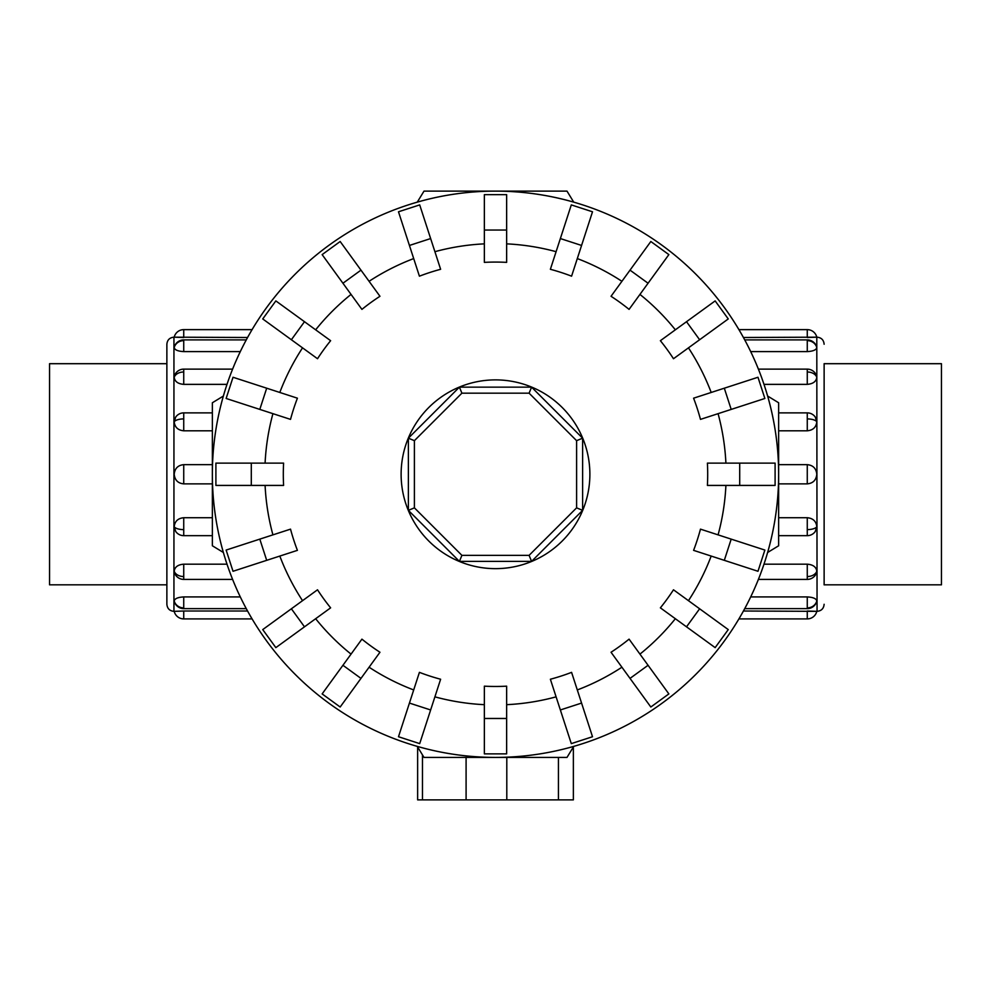 <?xml version="1.0" encoding="UTF-8"?>
<svg xmlns="http://www.w3.org/2000/svg" width="991" height="991" viewBox="0 0 991 991"><rect width="100%" height="100%" fill="white"/><g stroke="black" fill="none" stroke-linecap="round" stroke-linejoin="round"><path stroke-width="1.49" d="M166.872 584.826L49.55 584.826L49.55 363.697L166.872 363.697M824.128 363.697L941.45 363.697L941.45 584.826L824.128 584.826M173.945 611.348C169.647 610.939 167.281 608.573 166.872 604.275L166.872 344.249C167.281 339.95 169.647 337.597 173.945 337.175L173.945 611.348L183.731 611.013L174.205 611.348A9.786 9.786 0 0 0 183.731 618.904L252.086 618.904M174.205 600.918A9.786 9.043 0 0 0 183.731 607.892L183.731 596.929C177.959 597.251 174.788 598.576 174.205 600.918L174.466 601.748M183.731 618.904L183.731 611.013L247.577 611.013M183.731 596.929L240.305 596.929M174.205 571.2A9.786 6.925 0 0 0 183.731 576.539L183.731 579.401A9.786 9.786 0 0 1 174.466 572.761L174.205 571.2C174.788 566.988 177.959 564.647 183.731 564.176L227.013 564.176M174.205 526.729A9.786 3.753 0 0 0 183.731 529.615L183.731 535.66A9.786 9.786 0 0 1 175.717 531.486L174.205 526.729C174.788 521.291 177.959 518.281 183.731 517.723L212.359 517.723M212.359 483.868L183.731 483.868C177.959 483.311 174.788 480.102 174.205 474.268C174.788 468.421 177.959 465.225 183.731 464.655L212.359 464.655M212.359 430.8L183.731 430.8C177.959 430.243 174.788 427.245 174.205 421.807L175.717 417.05A9.786 9.786 0 0 1 183.731 412.875L212.359 412.875M240.305 351.594L183.731 351.594C177.959 351.285 174.788 349.947 174.205 347.606L174.255 347.259A9.786 9.786 0 0 1 183.731 339.901L246.276 339.901M247.577 337.51L174.205 337.175A9.786 9.786 0 0 1 183.731 329.631L252.086 329.631M227.013 384.359L183.731 384.359C177.959 383.876 174.788 381.535 174.205 377.323L174.466 375.762A9.786 9.786 0 0 1 183.731 369.123L232.6 369.123M824.128 363.66L824.128 584.863M816.795 347.606A9.786 9.043 180 0 0 807.269 340.644L807.269 351.594C813.041 351.285 816.212 349.947 816.795 347.606L816.534 346.776M824.128 604.275C823.719 608.573 821.353 610.939 817.055 611.348L816.795 337.175A9.786 9.786 0 0 0 807.269 329.631L807.269 337.51L816.795 337.175L743.423 337.51M807.269 351.594L750.695 351.594M816.795 377.323A9.786 6.925 180 0 0 807.269 371.997L807.269 369.123A9.786 9.786 0 0 1 816.534 375.762L816.795 377.323C816.212 381.535 813.041 383.876 807.269 384.359L763.987 384.359M816.795 421.807A9.786 3.753 180 0 0 807.269 418.92L807.269 412.875A9.786 9.786 0 0 1 815.283 417.05L816.795 421.807C816.212 427.245 813.041 430.243 807.269 430.8L778.641 430.8M778.641 464.655L807.269 464.655C813.041 465.225 816.212 468.421 816.795 474.268C816.212 480.102 813.041 483.311 807.269 483.868L778.641 483.868M778.641 517.723L807.269 517.723C813.041 518.281 816.212 521.291 816.795 526.729L815.283 531.473A9.786 9.786 0 0 1 807.269 535.66L778.641 535.66M750.695 596.929L807.269 596.929C813.041 597.251 816.212 598.576 816.795 600.918L816.745 601.264A9.786 9.786 0 0 1 807.269 608.635L744.724 608.635M807.269 329.631L738.914 329.631M743.423 611.013L816.795 611.348A9.786 9.786 0 0 1 807.269 618.904L738.914 618.904M763.987 564.176L807.269 564.176C813.041 564.647 816.212 566.988 816.795 571.2L816.534 572.761A9.786 9.786 0 0 1 807.269 579.401L758.4 579.401M739.707 485.417L707.401 485.417A212.198 212.198 0 0 0 707.401 463.119L775.098 463.119L775.098 485.417L739.707 485.417L739.707 463.119M731.197 409.407L700.476 419.379A212.198 212.198 0 0 0 693.589 398.184L757.979 377.261L764.866 398.469L731.197 409.407L724.31 388.199M699.621 339.74L673.484 358.73A212.198 212.198 0 0 0 660.378 340.693L715.155 300.905L728.261 318.941L699.621 339.74L686.515 321.703M648.064 283.24L629.074 309.378A212.198 212.198 0 0 0 611.038 296.284L650.827 241.507L668.863 254.613L648.064 283.24L630.028 270.147M581.568 245.446L571.584 276.179A212.198 212.198 0 0 0 550.377 269.292L571.299 204.902L592.507 211.789L581.568 245.446L560.361 238.558M506.649 230.048L506.649 262.367A212.198 212.198 0 0 0 484.351 262.367L484.351 194.657L506.649 194.657L506.649 230.048L484.351 230.048M430.639 238.558L440.623 269.292A212.198 212.198 0 0 0 419.416 276.179L398.493 211.789L419.701 204.902L430.639 238.558L409.432 245.446M360.972 270.147L379.962 296.284A212.198 212.198 0 0 0 361.926 309.378L322.137 254.613L340.173 241.507L360.972 270.147L342.936 283.24M304.485 321.703L330.622 340.693A212.198 212.198 0 0 0 317.516 358.73L262.739 318.941L275.845 300.905L304.485 321.703L291.379 339.74M266.69 388.199L297.411 398.184A212.198 212.198 0 0 0 290.524 419.379L226.134 398.469L233.021 377.261L266.69 388.199L259.803 409.407M251.293 463.119L283.599 463.119A212.198 212.198 0 0 0 283.599 485.417L215.902 485.417L215.902 463.119L251.293 463.119L251.293 485.417M573.727 202.139A283.141 283.141 0 0 0 417.273 202.139L423.999 191.127L567.001 191.127L573.727 202.139M223.371 396.041A283.141 283.141 0 0 0 212.359 474.268L212.359 402.767L223.371 396.041M778.641 474.268A283.141 283.141 0 0 0 767.629 396.041L778.641 402.767L778.641 474.268A283.141 283.141 0 0 0 495.5 191.127A283.141 283.141 0 0 0 223.371 552.482L212.359 545.768L212.359 474.268A283.141 283.141 0 0 0 495.5 757.409A283.141 283.141 0 0 0 778.641 474.268L778.641 545.768L767.629 552.482A283.141 283.141 0 0 0 495.5 191.127A283.141 283.141 0 0 0 212.359 474.268M589.88 474.268A94.38 94.38 0 0 0 495.5 379.887A94.38 94.38 0 0 0 401.12 474.268A94.38 94.38 0 0 0 495.5 568.648A94.38 94.38 0 0 0 589.88 474.268M576.601 507.85L529.095 555.356L461.905 555.356L414.399 507.85L414.399 440.673L461.905 393.167L529.095 393.167L576.601 440.673L576.601 507.85L582.621 510.353L531.585 561.389L529.095 555.356M531.585 561.389L459.415 561.389L461.905 555.356M459.415 561.389L408.379 510.353L414.399 507.85M408.379 510.353L408.379 438.183L414.399 440.673M408.379 438.183L459.415 387.147L461.905 393.167M459.415 387.147L531.585 387.147L529.095 393.167M531.585 387.147L582.621 438.183L576.601 440.673M582.621 438.183L582.621 510.353M417.632 799.873L417.632 746.979L417.632 799.873L573.368 799.873L573.368 746.979L573.368 799.873M417.273 746.384A283.141 283.141 0 0 0 495.5 757.409L423.999 757.409L417.273 746.384M495.5 757.409A283.141 283.141 0 0 0 573.727 746.384L567.001 757.409L495.5 757.409M731.197 539.129L700.476 529.144A212.198 212.198 0 0 1 693.589 550.352L757.979 571.274L764.866 550.067L731.197 539.129L724.31 560.336M699.621 608.784L673.484 589.794A212.198 212.198 0 0 1 660.378 607.842L715.155 647.631L728.261 629.595L699.621 608.784L686.515 626.832M648.064 665.283L629.074 639.145A212.198 212.198 0 0 1 611.038 652.251L650.827 707.017L668.863 693.911L648.064 665.283L630.028 678.389M581.568 703.077L571.584 672.356A212.198 212.198 0 0 1 550.377 679.244L571.299 743.622L592.507 736.734L581.568 703.077L560.361 709.965M506.649 718.475L506.649 686.168A212.198 212.198 0 0 1 484.351 686.168L484.351 753.866L506.649 753.866L506.649 718.475L484.351 718.475M430.639 709.965L440.623 679.244A212.198 212.198 0 0 1 419.416 672.356L398.493 736.734L419.701 743.622L430.639 709.965L409.432 703.077M360.972 678.389L379.962 652.251A212.198 212.198 0 0 1 361.926 639.145L322.137 693.911L340.173 707.017L360.972 678.389L342.936 665.283M304.485 626.832L330.622 607.842A212.198 212.198 0 0 1 317.516 589.794L262.739 629.595L275.845 647.631L304.485 626.832L291.379 608.784M266.69 560.336L297.411 550.352A212.198 212.198 0 0 1 290.524 529.144L226.134 550.067L233.021 571.274L266.69 560.336L259.803 539.129M817.055 611.348L807.269 611.013L807.269 618.904M173.945 337.175L183.731 337.51L183.731 329.631M174.205 421.807A9.786 3.753 0 0 1 183.731 418.92L183.731 412.875M183.731 430.8L183.731 418.92M174.205 347.606A9.786 9.043 0 0 1 183.731 340.644L183.731 339.901M183.731 351.594L183.731 340.644M174.255 601.264A9.786 9.786 0 0 0 183.731 608.635L183.731 607.892M183.731 483.868L183.731 464.655M174.205 377.323A9.786 6.925 0 0 1 183.731 371.997L183.731 369.123M183.731 384.359L183.731 371.997M816.795 526.729A9.786 3.753 180 0 1 807.269 529.615L807.269 535.66M807.269 517.723L807.269 529.615M816.795 600.918A9.786 9.043 180 0 1 807.269 607.892L807.269 608.635M807.269 596.929L807.269 607.892M816.745 347.259A9.786 9.786 0 0 0 807.269 339.901L807.269 340.644M807.269 464.655L807.269 483.868M816.795 571.2A9.786 6.925 180 0 1 807.269 576.539L807.269 579.401M807.269 564.176L807.269 576.539M725.908 463.119A230.68 230.68 0 0 0 718.079 413.668M711.191 392.461A230.68 230.68 0 0 0 688.46 347.853M675.354 329.817A230.68 230.68 0 0 0 639.951 294.414M621.914 281.308A230.68 230.68 0 0 0 577.307 258.577M556.1 251.689A230.68 230.68 0 0 0 506.649 243.86M484.351 243.86A230.68 230.68 0 0 0 434.9 251.689M413.693 258.577A230.68 230.68 0 0 0 369.086 281.308M351.049 294.414A230.68 230.68 0 0 0 315.646 329.817M302.54 347.853A230.68 230.68 0 0 0 279.809 392.461M272.921 413.668A230.68 230.68 0 0 0 265.093 463.119M506.797 757.409L506.797 799.873M558.428 757.409L558.428 799.873M466.092 757.409L466.092 799.873M422.463 754.882L422.463 799.873M718.079 534.867A230.68 230.68 0 0 0 725.908 485.417M688.46 600.682A230.68 230.68 0 0 0 711.191 556.062M639.951 654.122A230.68 230.68 0 0 0 675.354 618.718M577.307 689.947A230.68 230.68 0 0 0 621.914 667.216M506.649 704.675A230.68 230.68 0 0 0 556.1 696.846M434.9 696.846A230.68 230.68 0 0 0 484.351 704.675M369.086 667.216A230.68 230.68 0 0 0 413.693 689.947M315.646 618.718A230.68 230.68 0 0 0 351.049 654.122M279.809 556.062A230.68 230.68 0 0 0 302.54 600.682M265.093 485.417A230.68 230.68 0 0 0 272.921 534.867M807.269 371.997L807.269 384.359M807.269 418.92L807.269 430.8M183.731 576.539L183.731 564.176M183.731 529.615L183.731 517.723M183.731 608.635L246.276 608.635M183.731 535.66L212.359 535.66M183.731 579.401L232.6 579.401M807.269 339.901L744.724 339.901M807.269 412.875L778.641 412.875M807.269 369.123L758.4 369.123M817.055 337.175C821.353 337.597 823.719 339.95 824.128 344.249"/></g></svg>
